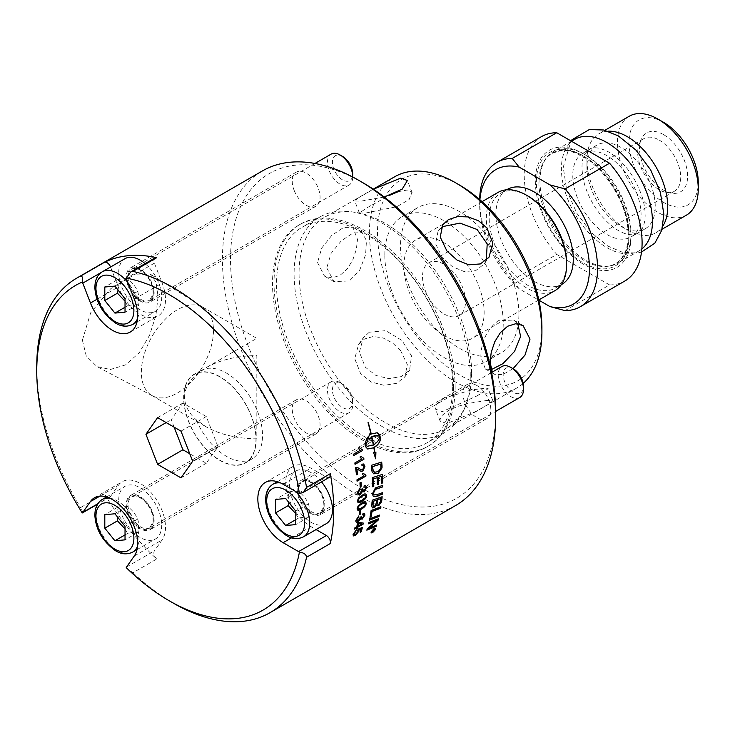 <?xml version="1.0" encoding="UTF-8"?>
<svg xmlns="http://www.w3.org/2000/svg" width="735" height="735" viewBox="0 0 735 735"><rect width="100%" height="100%" fill="white"/><g stroke="black" fill="none" stroke-linecap="round" stroke-linejoin="round"><path stroke-width="0.55" stroke-dasharray="3.67 2.76" d="M403.892 265.978A56.751 32.763 60 0 1 415.652 240.005A56.751 32.763 60 0 1 472.394 272.768A56.751 32.763 60 0 1 472.394 338.293A56.751 32.763 60 0 1 428.661 323.088A56.751 32.763 60 0 1 403.892 265.978M498.109 192.386A56.751 32.763 -120 0 0 486.359 218.368A56.751 32.763 -120 0 0 511.128 275.478A56.751 32.763 -120 0 0 554.861 290.683M527.914 196.024A54.739 31.605 -120 0 0 500.544 193.314A54.739 31.605 -120 0 0 489.207 218.368A54.739 31.605 -120 0 0 513.103 273.448A54.739 31.605 -120 0 0 555.283 288.12A54.739 31.605 -120 0 0 566.611 263.056M507.214 189.465A54.739 31.605 -120 0 0 495.877 214.519A54.739 31.605 -120 0 0 519.774 269.598A54.739 31.605 -120 0 0 561.953 284.261M539.949 181.205A64.368 37.163 60 0 1 547.079 157.079A64.368 37.163 60 0 1 553.28 151.741A64.368 37.163 60 0 1 602.884 168.986A64.368 37.163 60 0 1 630.979 233.767A64.368 37.163 60 0 1 617.648 263.231A64.368 37.163 60 0 1 609.931 265.932A64.368 37.163 60 0 1 563.58 240.933A64.368 37.163 60 0 1 539.949 181.205M574.742 139.347A64.368 37.163 -120 0 0 561.411 168.811A64.368 37.163 -120 0 0 589.516 233.592A64.368 37.163 -120 0 0 639.11 250.837A64.368 37.163 -120 0 0 641.839 248.972M641.076 214.813A48.299 27.884 -120 0 0 620 166.211A48.299 27.884 -120 0 0 582.782 153.266A48.299 27.884 -120 0 0 572.776 175.38A48.299 27.884 -120 0 0 593.862 223.982A48.299 27.884 -120 0 0 631.08 236.918A48.299 27.884 -120 0 0 641.076 214.813M586.943 167.194A48.299 27.884 -120 0 0 621.093 226.343A48.299 27.884 -120 0 0 645.247 228.741A48.299 27.884 -120 0 0 655.243 206.627A48.299 27.884 -120 0 0 634.167 158.025A48.299 27.884 -120 0 0 596.949 145.089A48.299 27.884 -120 0 0 586.943 167.194L586.943 159.991A57.128 32.983 -120 0 0 627.341 229.954A57.128 32.983 -120 0 0 655.905 232.784A57.128 32.983 -120 0 0 662.795 226.123M607.992 131.197A57.128 32.983 -120 0 0 598.777 133.834A57.128 32.983 -120 0 0 586.943 159.991M629.298 116.222A57.128 32.983 -120 0 0 617.464 142.369A57.128 32.983 -120 0 0 642.399 199.856A57.128 32.983 -120 0 0 686.416 215.162M663.595 122.359A49.015 28.297 -120 0 0 628.939 142.369A49.015 28.297 -120 0 0 663.595 202.401A49.015 28.297 -120 0 0 698.25 182.39M663.595 134.634A33.985 19.624 -120 0 0 641.14 139.512A33.985 19.624 -120 0 0 663.595 190.126A33.985 19.624 -120 0 0 672.167 193.25A33.985 19.624 -120 0 0 687.225 170.989A33.985 19.624 -120 0 0 663.595 134.634M659.212 140.082A30.411 17.557 60 0 1 679.076 166.873A30.411 17.557 60 0 1 674.418 191.247A30.411 17.557 60 0 1 666.884 192.533A30.411 17.557 60 0 1 659.212 189.74A30.411 17.557 60 0 1 639.128 144.455A30.411 17.557 60 0 1 644.007 138.575A30.411 17.557 60 0 1 659.212 140.082M444.023 313.974A30.411 17.557 -120 0 0 459.228 315.48A30.411 17.557 -120 0 0 459.228 280.366A30.411 17.557 -120 0 0 428.817 262.818A30.411 17.557 -120 0 0 424.159 287.183A30.411 17.557 -120 0 0 444.023 313.974M479.698 199.552A83.358 48.124 -120 0 0 479.689 200.499A83.358 48.124 -120 0 0 512.221 280.127L519.195 288.827L538.865 300.183M519.195 288.827A77.634 44.817 60 0 1 479.689 205.166A77.634 44.817 60 0 1 479.9 199.727M565.04 310.62L609.563 284.914L556.744 254.42L512.221 280.127M541.475 136.636A83.358 48.124 -120 0 0 556.744 254.42M609.563 284.914A83.358 48.124 -120 0 0 624.833 281.009M535.328 181.205A67.638 39.047 -120 0 0 583.149 264.049A67.638 39.047 -120 0 0 630.979 236.431A67.638 39.047 -120 0 0 583.149 153.597A67.638 39.047 -120 0 0 535.328 181.205M523.191 383.394A121.992 70.431 60 0 1 516.65 388.08A121.992 70.431 60 0 1 422.643 355.391A121.992 70.431 60 0 1 369.402 232.627A121.992 70.431 60 0 1 394.658 176.786M459.706 185.165A116.268 67.124 -120 0 0 377.496 232.627A116.268 67.124 -120 0 0 459.706 375.025A116.268 67.124 -120 0 0 541.915 327.562M471.594 372.829A121.992 70.431 -120 0 0 354.555 212.213A121.992 70.431 -120 0 0 324.337 217.385A121.992 70.431 -120 0 0 299.071 273.227A121.992 70.431 -120 0 0 352.322 396A121.992 70.431 -120 0 0 446.329 428.68A121.992 70.431 -120 0 0 465.916 405.095A121.992 70.431 -120 0 0 471.594 372.829M317.538 262.57L324.558 276.176L331.862 277.922L339.873 275.46L347.186 269.074L352.818 259.859L356.319 249.413L357.504 239.491L352.818 227.225L343.631 227.473L331.862 235.292L321.673 248.136L317.538 262.57M513.039 368.667L502.731 374.629L494.747 374.437L492.312 372.057M384.249 197.017L360.674 201.206L354.72 200.94L358.009 198.092L373.371 189.226M400.639 350.65L392.646 343.043L383.128 337.981L373.325 336.465L364.523 338.991L358.57 344.467L354.739 358.689L360.674 373.729L371.239 382.044L384.083 385.324L396.441 383.367L404.81 376.972L407.337 364.597L400.639 350.65M486.901 400.456L468.223 403.423L457.593 406.427L448.433 410.516L442.268 415.266L439.962 419.74L440.164 421.164L446.935 423.535L476.151 411.352L488.472 404.232L492.854 400.731L486.901 400.456M518.901 314.268A83.716 48.335 -120 0 0 482.362 230.027A83.716 48.335 -120 0 0 417.847 207.592A83.716 48.335 -120 0 0 400.511 245.922A83.716 48.335 -120 0 0 437.049 330.162A83.716 48.335 -120 0 0 501.564 352.589A83.716 48.335 -120 0 0 518.901 314.268M326.772 267.898L333.929 281.588L349.391 280.963L359.718 270.103L365.598 254.779L366.462 240.648L362.199 232.637L353.149 232.958L341.334 240.768L330.998 253.511L326.772 267.898M369.282 332.22L363.31 337.723L359.406 352.047L365.286 367.16L375.888 375.438L388.797 378.617L401.2 376.596L409.551 370.229L411.563 355.97L402.008 340.498L385.682 330.64L369.282 332.22M486.313 260.254L484.255 263.938L475.628 270.7L464.07 271.527L452.356 266.649L442.314 257.581L435.57 243.689L438.014 231.442L440.871 228.346M443.674 398.241L436.746 404.048L435.497 409.138L442.314 411.637L476.886 395.954L488.187 388.705L483.538 388.457L471.925 389.835L443.674 398.241M398.168 191.688L407.42 189.988L412.069 192.524L409.083 199.608L396.762 206.728L365.286 213.104L359.387 212.957L367.959 207.279L389.155 195.519M491.155 369.696L485.376 369.025L480.828 356.842C481.149 341.637 486.928 329.592 498.174 320.708L513.636 320.074L517.78 323.813M384.828 254.971A83.716 48.335 60 0 1 402.164 216.65A83.716 48.335 60 0 1 466.67 239.077A83.716 48.335 60 0 1 503.218 323.327A83.716 48.335 60 0 1 485.881 361.648A83.716 48.335 60 0 1 421.366 339.221A83.716 48.335 60 0 1 384.828 254.971M470.262 375.704A124.564 71.92 -120 0 0 350.751 211.689A124.564 71.92 -120 0 0 319.9 216.972A124.564 71.92 -120 0 0 294.101 273.999A124.564 71.92 -120 0 0 348.473 399.353A124.564 71.92 -120 0 0 444.464 432.731A124.564 71.92 -120 0 0 464.465 408.651A124.564 71.92 -120 0 0 470.262 375.704M452.677 385.857A124.564 71.92 -120 0 0 398.296 260.502A124.564 71.92 -120 0 0 302.305 227.124A124.564 71.92 -120 0 0 276.507 284.151A124.564 71.92 -120 0 0 330.879 409.514A124.564 71.92 -120 0 0 426.87 442.883A124.564 71.92 -120 0 0 452.677 385.857M455.149 387.29A128.074 73.941 -120 0 0 399.252 258.408A128.074 73.941 -120 0 0 300.551 224.092A128.074 73.941 -120 0 0 274.026 282.718A128.074 73.941 -120 0 0 329.932 411.609A128.074 73.941 -120 0 0 428.624 445.924A128.074 73.941 -120 0 0 455.149 387.29M453.633 388.172A128.074 73.941 -120 0 0 397.727 259.28A128.074 73.941 -120 0 0 299.035 224.965A128.074 73.941 -120 0 0 272.51 283.6A128.074 73.941 -120 0 0 328.416 412.482A128.074 73.941 -120 0 0 427.108 446.797A128.074 73.941 -120 0 0 453.633 388.172M363.072 182.822A187.462 108.229 -120 0 0 230.524 259.354A187.462 108.229 -120 0 0 363.072 488.94A187.462 108.229 -120 0 0 495.629 412.409M476.905 385.535A19.68 11.356 -120 0 0 467.065 384.561A19.68 11.356 -120 0 0 467.065 407.282A19.68 11.356 -120 0 0 486.745 418.647A19.68 11.356 -120 0 0 489.758 402.881A19.68 11.356 -120 0 0 476.905 385.535M294.11 190.264A19.68 11.356 -120 0 0 315.995 206.232A19.68 11.356 -120 0 0 315.995 183.511A19.68 11.356 -120 0 0 296.315 172.146A19.68 11.356 -120 0 0 294.11 190.264M318.209 431.849A19.68 11.356 -120 0 0 314.626 409A19.68 11.356 -120 0 0 296.315 399.812A19.68 11.356 -120 0 0 296.315 422.533A19.68 11.356 -120 0 0 315.995 433.898A19.68 11.356 -120 0 0 318.209 431.849M184.558 397.12C184.816 388.65 188.684 381.189 196.153 374.74L205.846 367.794C220.059 359.847 237.056 355.786 256.827 355.602L256.827 438.85C237.056 438.657 220.059 434.596 205.846 426.658L196.153 419.703C188.684 413.107 184.816 405.582 184.558 397.12M141.368 372.186A50.981 29.437 -60 0 1 163.62 320.883A50.981 29.437 -60 0 1 202.906 307.23A50.981 29.437 -60 0 1 203.466 307.561A50.981 29.437 -60 0 1 202.906 366.094A50.981 29.437 -60 0 1 152.494 395.834A50.981 29.437 -60 0 1 151.924 395.522A50.981 29.437 -60 0 1 141.368 372.186M82.394 340.204L86.298 356.098L96.882 366.508L110.287 369.503L125.529 364.909L139.191 352.809L149.545 335.325L155.921 315.398L158.062 296.517L156.05 282.249L150.023 273.916L133.182 274.192L110.673 288.763L90.644 312.844L82.394 340.204M196.153 374.74A50.981 29.437 60 0 1 201.004 370.587A50.981 29.437 60 0 1 201.574 370.275A50.981 29.437 60 0 1 226.49 373.114A50.981 29.437 60 0 1 259.639 417.526A50.981 29.437 60 0 1 252.537 458.548A50.981 29.437 60 0 1 251.986 458.888A50.981 29.437 60 0 1 196.153 419.703M219.894 376.688A51.266 29.602 -120 0 0 194.83 373.83A51.266 29.602 -120 0 0 194.26 433.347A51.266 29.602 -120 0 0 246.087 462.609A51.266 29.602 -120 0 0 253.235 421.348A51.266 29.602 -120 0 0 219.894 376.688M156.711 559.023A5.724 3.308 60 0 1 154.405 550.892L162.123 539.913A35.776 20.654 60 0 0 155.609 498.385A35.776 20.654 60 0 0 122.322 481.682A35.776 20.654 60 0 0 118.307 485.412L110.59 496.382A5.724 3.308 60 0 1 109.947 496.979A5.724 3.308 60 0 1 104.333 493.865A193.186 111.536 -120 0 0 156.711 559.023L132.934 572.758L126.236 567.65M82.274 512.957C83.009 512.754 82.43 510.972 80.556 507.6L104.333 493.865M36.75 366.554A193.186 111.536 -120 0 0 80.556 507.6M110.562 266.998A5.724 3.308 60 0 1 110.59 267.071L118.307 286.953A35.776 20.654 60 0 0 158.099 315.976A35.776 20.654 60 0 0 162.123 283.039L154.405 263.158A5.724 3.308 60 0 1 155.048 257.884M161.718 525.075A30.411 17.557 60 0 1 155.416 538.994A30.411 17.557 60 0 1 131.988 530.854A30.411 17.557 60 0 1 118.712 500.25A30.411 17.557 60 0 1 125.005 486.331A30.411 17.557 60 0 1 148.442 494.471A30.411 17.557 60 0 1 161.718 525.075M152.264 527.657A19.68 11.356 60 0 1 150.05 529.705A19.68 11.356 60 0 1 131.74 520.518A19.68 11.356 60 0 1 128.166 497.678A19.68 11.356 60 0 1 130.371 495.62A19.68 11.356 60 0 1 148.681 504.807A19.68 11.356 60 0 1 152.264 527.657M145.089 263.635A30.411 17.557 60 0 1 161.718 297.409A30.411 17.557 60 0 1 155.416 311.328A30.411 17.557 60 0 1 131.988 303.178A30.411 17.557 60 0 1 118.712 272.584A30.411 17.557 60 0 1 125.005 258.665M128.166 286.071A19.68 11.356 60 0 1 130.371 267.953A19.68 11.356 60 0 1 152.264 283.921A19.68 11.356 60 0 1 150.05 302.039A19.68 11.356 60 0 1 128.166 286.071M329.252 477.392A5.724 3.308 60 0 1 326.395 477.107L310.96 468.204A35.776 20.654 60 0 0 293.072 466.431A35.776 20.654 60 0 0 287.596 495.096A35.776 20.654 60 0 0 310.96 526.618L316.078 529.577M132.934 572.758A193.186 111.536 -120 0 0 173.35 603.15M455.617 505.524A193.186 111.536 60 0 1 306.752 453.761A193.186 111.536 60 0 1 222.429 259.354A193.186 111.536 60 0 1 262.432 170.915M326.165 523.743A30.411 17.557 60 0 1 302.737 515.602A30.411 17.557 60 0 1 289.461 484.999A30.411 17.557 60 0 1 295.755 471.08A30.411 17.557 60 0 1 321.507 481.866M310.96 513.48A19.68 11.356 -120 0 0 320.8 514.454A19.68 11.356 -120 0 0 323.813 498.688A19.68 11.356 -120 0 0 310.96 481.342A19.68 11.356 -120 0 0 301.12 480.368A19.68 11.356 -120 0 0 298.107 496.134A19.68 11.356 -120 0 0 310.96 513.48M174.149 427.191L171.227 419.657L182.914 403.037L206.287 416.524L217.964 446.641L206.287 463.261L189.749 453.715M157.621 417.645L182.914 403.037M180.985 431.133L206.287 416.524M192.671 461.249L217.964 446.641M180.985 477.869L206.287 463.261M166.174 422.579L171.227 419.657M219.894 376.917A50.981 29.437 -120 0 0 194.407 374.4A50.981 29.437 -120 0 0 194.407 433.264A50.981 29.437 -120 0 0 245.389 462.692A50.981 29.437 -120 0 0 253.198 421.844A50.981 29.437 -120 0 0 219.894 376.917M125.033 301.203L127.568 305.788C132.153 304.786 135.525 304.483 137.684 304.887C138.897 299.687 138.897 295.185 137.684 291.391C135.525 286.494 132.153 282.295 127.568 278.804C125.409 278.4 122.038 278.703 117.444 279.713L118.353 285.933L118.032 289.994M125.033 307.248L127.568 305.788M117.444 279.713L104.802 287.008M137.684 304.887L125.033 312.191M137.684 291.391L125.033 298.695M127.568 278.804L114.917 286.108M342.583 156.417A14.378 8.296 -120 0 0 332.422 162.288A14.378 8.296 -120 0 0 342.583 179.891A14.378 8.296 -120 0 0 352.745 174.03M352.745 177.025A17.888 10.327 60 0 1 349.042 185.082A17.888 10.327 60 0 1 335.261 180.286A17.888 10.327 60 0 1 327.452 162.288A17.888 10.327 60 0 1 331.154 154.102M125.033 528.869L127.568 533.454C132.153 532.452 135.525 532.149 137.684 532.553C138.897 527.353 138.897 522.861 137.684 519.066C135.525 514.16 132.153 509.971 127.568 506.47C125.409 506.075 122.038 506.378 117.444 507.38L118.353 513.6L118.032 517.661M125.033 534.915L127.568 533.454M117.444 507.38L104.802 514.684M137.684 532.553L125.033 539.857M137.684 519.066L125.033 526.361M127.568 506.47L114.917 513.774M352.745 401.696A14.378 8.296 -120 0 0 342.583 384.083A14.378 8.296 -120 0 0 332.422 389.954A14.378 8.296 -120 0 0 342.583 407.567A14.378 8.296 -120 0 0 352.745 401.696L352.745 404.562A17.888 10.327 60 0 1 349.042 412.748A17.888 10.327 60 0 1 335.261 407.962A17.888 10.327 60 0 1 327.452 389.954A17.888 10.327 60 0 1 331.154 381.768A17.888 10.327 60 0 1 340.103 382.65A17.888 10.327 60 0 1 352.745 404.562M295.782 513.618L298.318 518.203C302.903 517.201 306.274 516.898 308.434 517.302C309.646 512.102 309.646 507.6 308.434 503.806C306.274 498.909 302.903 494.719 298.318 491.219C296.159 490.824 292.787 491.118 288.193 492.128L289.103 498.348L288.791 502.409M295.782 519.663L298.318 518.203M288.193 492.128L275.551 499.433M308.434 517.302L295.782 524.606M308.434 503.806L295.782 511.11M298.318 491.219L285.667 498.523M513.333 368.832A14.378 8.296 -120 0 0 503.172 374.703A14.378 8.296 -120 0 0 513.333 392.315A14.378 8.296 -120 0 0 523.495 386.445M519.792 397.497A17.888 10.327 60 0 1 506.011 392.701A17.888 10.327 60 0 1 498.201 374.703A17.888 10.327 60 0 1 501.904 366.517M353.406 535.806L352.938 534.198L356.071 530.192M353.994 534.584L355.51 534.226L358.009 531.249L357.669 530.284M357.697 530.201L358.046 529.2M357.927 529.099A5639.058 3267.571 21.3 0 0 362.272 527.317L362.392 527.418M360.104 532.168A193.002 111.435 -120 0 0 361.014 528.768M354.463 528.934L354.536 527.941L356.778 526.82M356.65 526.719A193.002 111.435 -120 0 0 357.403 522.805L357.532 522.907M357.403 522.805L358.524 522.328M358.404 522.227L363.467 523.127M356.153 528.998L356.42 527.803M357.651 526.141L361.648 523.834M359.24 514.619L359.093 514.711A193.002 111.435 -120 0 0 359.479 511.101L360.701 510.559M357.568 510.062L357.026 508.482L358.074 505.726L361.73 502.657L365.607 501.739M358.294 508.85L361.39 507.821C364.073 506.185 365.323 504.835 365.166 503.769L364.615 502.813M358.037 502.418L357.375 500.765L358.322 497.944L361.932 494.848L365.828 493.938M358.717 501.178L361.831 500.158C364.505 498.523 365.727 497.154 365.515 496.051L364.9 495.05M360.159 486.699L360.04 486.763A193.002 111.435 -120 0 0 359.819 482.785L361.041 482.215M356.328 474.764A193.002 111.435 -120 0 0 355.418 467.57L355.547 467.616M355.418 467.57L356.319 467.341M356.199 467.295L357.458 467.478M361.078 469.729L362.631 469.647L363.917 466.716L363.182 465.42M361.859 465.613L361.914 464.208M361.785 464.162L363.577 463.987M360.692 471.19L356.723 468.829M353.517 455.617L353.269 454.34M353.149 454.303L360.187 450.344M360.067 450.307L358.312 448.35M358.193 448.322L359.369 447.744M361.73 449.599L362.254 449.691M369.466 519.994A4626.412 2585.418 -158.9 0 1 369.31 520.058L369.595 518.699A4626.412 2565.821 20.5 0 0 379.26 514.978L379.389 515.079M372.241 507.848L371.598 505.634A193.002 111.435 -120 0 0 372.075 500.158A4626.412 2284.904 13.6 0 0 382.016 496.639L382.145 496.722M377.156 505.533L376.632 504.679M377.79 504.182L378.911 503.971L380.51 500.958A193.002 111.435 -120 0 0 380.758 498.514M373.242 506.341L374.519 506.167L376.237 502.942A193.002 111.435 -120 0 0 376.522 500.02M372.617 486.643L372.498 486.689A193.002 111.435 -120 0 0 372.213 477.594A4626.412 1914.684 6.6 0 0 382.448 474.25L382.577 474.314M381.474 483.217A193.002 111.435 -120 0 0 381.355 476.225M377.165 484.521A193.002 111.435 -120 0 0 377.009 477.649M373.683 473.799L371.965 471.649L371.625 469.729A193.002 111.435 -120 0 0 371.166 465.292A4626.412 1701.975 3.3 0 0 381.566 462.03L381.695 462.076M373.591 471.613L374.492 472.201L378.102 471.558L380.73 468.14L380.748 466.201A193.002 111.435 -120 0 0 380.546 464.042M372.406 530.578L374.896 529.035M372.838 531.038L373.499 531.01L373.058 530.799M371.818 531.754L373.095 530.753M372.976 530.633L373.169 530.303A193.002 111.435 -120 0 0 373.242 530.091M373.426 530.33L374.179 529.88A193.002 111.435 -120 0 0 374.326 529.466M371.065 532.875L370.982 531.828L373.986 528.447L375.557 528.254M371.359 531.616L372.627 532.213L375.19 528.64M367.344 437.242A193.002 111.435 -120 0 0 367.307 437.114L364.781 443.811A193.002 111.435 60 0 1 365.35 446.568L367.638 448.984M373.72 447.707A193.002 111.435 60 0 1 374.501 452.291L373.472 452.301L375.53 458.024M375.769 452.319L374.749 452.282M377.165 432.713L371.129 433.999M368.18 422.653A193.002 111.435 -120 0 0 368.18 422.634L367.913 422.634A193.002 111.435 60 0 1 370.899 434.137L370.284 434.523M370.008 433.402L368.189 438.032M370.394 438.382L371.331 438.63M371.533 436.902A193.002 111.435 60 0 1 373.215 444.969L369.999 446.237L367.178 446.255M373.444 444.831C377.018 442.562 379.113 439.852 379.738 436.719L377.863 435.497M373.27 496.428L372.241 493.773L375.263 487.902L377.092 487.176A4658.026 2126.52 10 0 0 382.595 485.302A193.002 111.435 60 0 1 382.595 485.422M374.097 494.903L376.816 494.554A4613.696 2222.227 12.4 0 0 382.31 492.634L382.439 492.716M370.054 517.109L369.898 517.164A193.002 111.435 -120 0 0 371.019 510.347A4626.412 2442.332 17.2 0 0 380.813 506.727L380.932 506.828M368.639 523.642A4683.907 2668.463 -157.6 0 1 368.474 523.706L368.786 522.41A4626.412 2618.934 22.1 0 0 378.396 518.644L378.516 518.745M368.52 528.309L371.028 527.225A4671.283 2743.057 25.1 0 0 376.614 524.946L376.733 525.066M366.719 530.064L367.224 528.897M367.105 528.787A1291.643 1136.062 -11.8 0 0 373.61 523.063L376.807 520.325M355.033 464.226L354.84 462.976M354.711 462.931L361.758 458.98M361.638 458.934L359.994 457.014M359.865 456.977L361.041 456.407M363.163 458.19L363.797 458.328M357.054 481.067L356.953 479.882M356.824 479.826L363.88 475.885M363.752 475.83L362.327 474.011M362.199 473.956L363.375 473.395M365.038 474.994L365.883 475.214M358.349 494.848L357.375 492.753L359.792 488.15M358.9 493.479L360.159 493.295L361.831 489.538M361.703 489.464L362.787 489.115M363.283 490.695L364.165 490.521L365.515 488.031L365.111 487.039M363.871 487.075L364.147 485.752M364.018 485.688L365.644 485.706M362.888 492.009L362.346 491.449M356.199 522.025L355.758 520.27L358.662 516.034M356.962 520.793L358.211 520.591L360.334 517.155M360.205 517.054L361.271 516.723M361.418 518.056L362.291 517.863L363.908 515.547L363.761 514.739M362.548 514.785L363.017 513.609M362.897 513.517L364.496 513.535M538.902 182.344A63.715 36.787 -120 0 0 562.284 241.466A63.715 36.787 -120 0 0 608.167 266.208A63.715 36.787 -120 0 0 629.004 234.373A63.715 36.787 -120 0 0 583.957 156.334A63.715 36.787 -120 0 0 545.958 158.457A63.715 36.787 -120 0 0 538.902 182.344M629.004 235.834A65.507 37.816 -120 0 0 582.69 155.609A65.507 37.816 -120 0 0 536.375 182.344A65.507 37.816 -120 0 0 582.69 262.57A65.507 37.816 -120 0 0 629.004 235.834M126.576 566.961L154.405 550.892M134.294 555.982L162.123 539.913M110.59 496.382L97.764 503.787M101.127 272.529L110.59 267.071M97.066 299.219L118.307 286.953M154.405 263.158L126.576 279.217M134.294 299.099L162.123 283.039M99.739 496.134L118.307 485.412M298.566 493.176L326.395 477.107M291.556 537.827L310.96 526.618M283.14 484.264L310.96 468.204M137.555 318.54A30.411 17.557 -120 0 0 138.952 310.556A30.411 17.557 -120 0 0 127.789 282.35M102.239 271.803A30.411 17.557 -120 0 0 95.945 285.722A30.411 17.557 -120 0 0 117.444 322.968A30.411 17.557 -120 0 0 132.649 324.475M153.367 292.006A17.888 10.327 -120 0 0 145.558 274.008A17.888 10.327 -120 0 0 131.776 269.212A17.888 10.327 -120 0 0 128.074 277.398A17.888 10.327 -120 0 0 140.716 299.31A17.888 10.327 -120 0 0 149.664 300.192A17.888 10.327 -120 0 0 153.367 292.006M153.367 292.585A18.605 10.74 60 0 1 140.21 300.183A18.605 10.74 60 0 1 127.054 277.398A18.605 10.74 60 0 1 140.21 269.809A18.605 10.74 60 0 1 153.367 292.585M137.555 546.215A30.411 17.557 -120 0 0 138.952 538.222A30.411 17.557 -120 0 0 109.827 498.192M102.239 499.469A30.411 17.557 -120 0 0 95.945 513.397A30.411 17.557 -120 0 0 117.444 550.634A30.411 17.557 -120 0 0 132.649 552.141M153.367 519.673A17.888 10.327 -120 0 0 145.558 501.674A17.888 10.327 -120 0 0 131.776 496.878A17.888 10.327 -120 0 0 128.074 505.064A17.888 10.327 -120 0 0 140.716 526.977A17.888 10.327 -120 0 0 149.664 527.859A17.888 10.327 -120 0 0 153.367 519.673M153.367 520.261A18.605 10.74 60 0 1 140.21 527.849A18.605 10.74 60 0 1 127.054 505.064A18.605 10.74 60 0 1 140.21 497.476A18.605 10.74 60 0 1 153.367 520.261M295.461 491.384A30.411 17.557 -120 0 0 280.577 482.941M272.988 484.218A30.411 17.557 -120 0 0 266.695 498.137A30.411 17.557 -120 0 0 288.193 535.383A30.411 17.557 -120 0 0 303.399 536.89M324.117 504.421A17.888 10.327 -120 0 0 316.307 486.423A17.888 10.327 -120 0 0 302.526 481.627A17.888 10.327 -120 0 0 298.823 489.813A17.888 10.327 -120 0 0 311.465 511.725A17.888 10.327 -120 0 0 320.414 512.607A17.888 10.327 -120 0 0 324.117 504.421M324.117 505.009A18.605 10.74 60 0 1 310.96 512.598A18.605 10.74 60 0 1 297.813 489.813A18.605 10.74 60 0 1 310.96 482.224A18.605 10.74 60 0 1 324.117 505.009M637.833 233.307C635.674 234.713 632.495 235.081 628.306 234.41C619.568 232.729 610.344 226.196 600.624 214.822C593.026 205.322 587.614 194.959 584.38 183.732C581.054 170.162 581.238 160.193 584.941 153.835L589.286 149.223C590.425 148.847 594.064 144.712 608.874 152.09C624.125 161.672 635.26 176.712 642.271 197.219C644.779 205.717 645.642 213.187 644.871 219.627C643.979 226.564 641.627 231.121 637.833 233.307M641.508 252.059L637.337 253.06L622.683 252.362L607.873 246.087L590.912 232.177L576.764 213.168L566.722 190.126L563.23 167.258L570.994 140.964M482.068 201.656L415.652 240.005M538.819 299.944L472.394 338.293M506.617 189.805L500.544 193.314M561.347 284.61L555.283 288.12M571.472 141.239L553.28 151.741M639.11 250.837L617.648 263.231M596.949 145.089L582.782 153.266M645.247 228.741L631.08 236.918M621.093 226.343L627.341 229.954M604.923 130.288L598.777 133.834M662.042 229.237L655.905 232.784M459.228 315.48L674.418 191.247M428.817 262.818L644.007 138.575M666.884 192.533L672.167 193.25M639.128 144.455L641.14 139.512M479.689 205.166L479.689 200.499M547.079 157.079L551.737 153.459L560.153 150.712C567.043 149.94 574.641 151.915 582.938 156.628C603.279 167.929 622.72 196.879 627.038 222.439C629.068 233.96 628.526 243.68 625.402 251.59L622.012 257.746C618.503 262.459 613.89 265.28 608.167 266.208L609.931 265.932M373.242 189.143L324.337 217.385M516.65 388.08L446.329 428.68M362.199 232.637L352.818 227.225M333.929 281.588L324.558 276.176M404.81 376.972L409.551 370.229M358.57 344.467L363.31 337.723M484.255 263.938L489.005 257.195M438.014 231.442L442.764 224.689M492.854 400.722L488.187 388.696M440.164 421.173L435.497 409.147M412.078 192.515L407.41 180.488M359.378 212.966L354.711 200.94M485.376 369.025L494.747 374.437M513.636 320.074L523.008 325.486M485.881 361.648L501.564 352.589M402.164 216.65L417.847 207.592M354.555 212.213L350.751 211.689M465.916 405.095L464.465 408.651M319.9 216.972L302.305 227.124M444.464 432.731L426.87 442.883M300.551 224.092L299.035 224.965M428.624 445.924L427.108 446.797M151.924 395.522L205.846 426.658M202.906 307.23L256.827 338.357L205.846 367.794M203.466 307.561L150.023 273.925M152.494 395.834L96.882 366.508M201.574 370.275L194.83 373.83M252.537 458.548L246.087 462.609M109.947 496.979L97.544 504.146M94.503 497.751L122.322 481.682M296.315 399.812L130.371 495.62M315.995 433.898L150.05 529.705M130.27 332.045L158.099 315.976M296.315 172.146L130.371 267.953M315.995 206.232L150.05 302.039M265.252 482.491L293.072 466.431M467.065 384.561L301.12 480.368M486.745 418.647L320.8 514.454M137.013 321.958L155.416 311.328M314.929 163.473L131.776 269.212C134.808 268.863 135.075 265.758 144.685 273.503C150.804 280.228 153.578 287.192 153.018 294.395L149.664 300.192L349.042 185.082M137.013 549.624L155.416 538.994M106.603 496.952L125.005 486.331M342.583 384.083L340.103 382.65M331.154 381.768L131.776 496.878C134.808 496.529 135.075 493.424 144.685 501.169C150.804 507.903 153.578 514.867 153.018 522.061L149.664 527.859L349.042 412.748M277.352 481.701L295.755 471.08M491.568 372.489L302.526 481.627C305.558 481.278 305.833 478.173 315.434 485.918C321.553 492.643 324.328 499.616 323.767 506.81L320.414 512.607L495.62 411.453M370.679 205.708L367.959 207.279M479.615 394.383L476.886 395.954M201.004 370.587L194.407 374.4M251.986 458.888L245.389 462.692"/><path stroke-width="1.1" d="M538.819 299.944L554.861 290.683A56.751 32.763 -120 0 0 566.611 264.701A56.751 32.763 -120 0 0 526.49 195.198A56.751 32.763 -120 0 0 498.109 192.386L482.068 201.656M566.611 264.701L566.611 263.056A54.739 31.605 -120 0 0 527.914 196.024L526.49 195.198M561.347 284.61L561.953 284.261A54.739 31.605 -120 0 0 573.282 259.207A54.739 31.605 -120 0 0 549.394 204.128A54.739 31.605 -120 0 0 507.214 189.465L506.617 189.805M641.839 248.972A64.368 37.163 -120 0 0 652.45 221.373A64.368 37.163 -120 0 0 624.346 156.592A64.368 37.163 -120 0 0 574.742 139.347L571.472 141.239M662.795 226.123A57.128 32.983 -120 0 0 667.729 206.627A57.128 32.983 -120 0 0 607.992 131.197M662.042 229.237L686.416 215.162A57.128 32.983 -120 0 0 698.25 189.014A57.128 32.983 -120 0 0 657.862 119.052A57.128 32.983 -120 0 0 629.298 116.222L604.923 130.288M698.25 189.014L698.25 182.39A49.015 28.297 -120 0 0 663.595 122.359L657.862 119.052M538.865 300.183L549.973 306.587L565.04 310.62A83.358 48.124 -120 0 0 580.31 306.715A83.358 48.124 -120 0 0 565.04 188.932L549.973 184.898A77.634 44.817 60 0 1 589.479 268.551A77.634 44.817 60 0 1 549.973 306.587M549.973 184.898L519.195 167.139L512.221 158.438A83.358 48.124 -120 0 0 496.952 162.343A83.358 48.124 -120 0 0 479.698 199.552M479.9 199.727A77.634 44.817 60 0 1 519.195 167.139M512.221 158.438L556.744 132.732A83.358 48.124 -120 0 0 541.475 136.636L496.952 162.343M556.744 132.732L609.563 163.225L565.04 188.932M580.31 306.715L624.833 281.009A83.358 48.124 -120 0 0 609.563 163.225M373.242 189.143L394.658 176.786A121.992 70.431 60 0 1 455.663 182.822A121.992 70.431 60 0 1 541.915 332.229A121.992 70.431 60 0 1 523.191 383.394M541.915 332.229L541.915 327.562A116.268 67.124 -120 0 0 459.706 185.165L455.663 182.822M492.312 372.057L490.061 362.171L491.246 352.249L494.747 341.803L500.388 332.587L507.701 326.202L515.704 323.74L523.008 325.486L530.027 339.092L525.001 355.088L513.039 368.667M373.371 189.226L400.639 178.127L407.401 180.498L402.174 189.171L384.249 197.017M486.901 227.933L492.827 242.973L489.005 257.195L480.396 263.929L468.783 264.82L456.995 260.034L446.935 251.012L440.228 237.065L442.764 224.689L448.433 219.609L457.593 216.586L468.223 216.917L478.568 220.803L486.901 227.933M440.871 228.346L443.674 226.389L460 223.118L477.07 229.476L487.204 243.919L486.313 260.254M389.155 195.519L398.168 191.688M517.78 323.813L520.628 336.437L514.555 351.394L502.896 363.678L491.155 369.696M495.629 417.085L495.629 412.409A187.462 108.229 -120 0 0 363.072 182.822L359.029 180.488A193.186 111.536 60 0 1 495.629 417.085A193.186 111.536 60 0 1 455.617 505.524L269.938 612.724A193.186 111.536 -120 0 0 306.559 557.249L330.337 543.514A193.186 111.536 -120 0 0 330.337 473.68A5.724 3.308 60 0 1 329.252 477.392L303.628 492.193L299.402 493.553A5.724 3.308 60 0 1 298.566 493.176L283.14 484.264A35.776 20.654 60 0 0 265.252 482.491A35.776 20.654 60 0 0 259.767 511.165A35.776 20.654 60 0 0 283.14 542.687L291.556 537.827M330.337 543.514A5.724 3.308 60 0 0 326.395 535.53L298.566 551.599A5.724 3.308 60 0 1 299.402 552.178A187.462 108.229 60 0 1 169.298 600.817A187.462 108.229 60 0 1 126.236 567.65A5.724 3.308 60 0 1 126.576 566.961L134.294 555.982A35.776 20.654 60 0 0 127.789 514.445A35.776 20.654 60 0 0 94.503 497.751A35.776 20.654 60 0 0 90.478 501.472L99.739 496.134M298.566 551.599L283.14 542.687M97.764 503.787L82.761 512.451A5.724 3.308 60 0 1 82.274 512.957A187.462 108.229 60 0 1 36.75 371.23A187.462 108.229 60 0 1 82.274 282.065A5.724 3.308 60 0 1 82.761 283.131L90.478 303.013A35.776 20.654 60 0 0 130.27 332.045A35.776 20.654 60 0 0 134.294 299.099L126.576 279.217A5.724 3.308 60 0 1 126.236 278.133A187.462 108.229 60 0 1 299.402 493.553M82.761 512.451L90.478 501.472M145.934 434.266L157.621 417.645L180.985 431.133L192.671 461.249L180.985 477.869L157.621 464.373L145.934 434.266L166.174 422.579M82.274 512.957L97.544 504.146M373.564 444.868C377.147 442.599 379.242 439.888 379.857 436.746L377.919 435.515L371.882 436.801A193.186 111.536 60 0 1 373.564 444.868L373.444 444.831A193.002 111.435 60 0 0 371.763 436.774L371.882 436.801M126.236 278.133L130.812 271.877L155.048 257.884A5.724 3.308 60 0 1 156.711 257.682A193.186 111.536 -120 0 0 104.333 262.367L80.556 276.094C82.43 276.029 83.009 278.023 82.274 282.065M80.556 276.094A193.186 111.536 -120 0 0 76.762 278.115A193.186 111.536 -120 0 0 36.75 366.554L36.75 371.23M104.333 262.367A5.724 3.308 60 0 1 110.562 266.998M130.812 271.877L132.934 271.417L156.711 257.682M127.789 282.35A30.411 17.557 -120 0 0 102.239 271.803L125.005 258.665A30.411 17.557 60 0 1 145.089 263.635M330.337 473.68L306.559 487.406L303.628 492.184M306.559 487.406A193.186 111.536 -120 0 0 132.934 271.417M169.298 600.817L173.35 603.15A193.186 111.536 -120 0 0 269.938 612.724M299.402 552.178C303.775 552.665 306.164 554.355 306.559 557.249M326.395 535.53L316.078 529.577M76.762 278.115L262.432 170.915A193.186 111.536 60 0 1 359.029 180.488M321.507 481.866A30.411 17.557 60 0 1 332.468 509.824A30.411 17.557 60 0 1 326.165 523.743L303.399 536.89A30.411 17.557 -120 0 0 309.701 522.971A30.411 17.557 -120 0 0 295.461 491.384M189.749 453.715L182.914 449.774L174.149 427.191M157.621 464.373L182.914 449.774M118.032 289.994L117.444 293.201L125.033 301.203M117.444 293.201L104.802 300.505L104.802 287.008L114.917 286.108L125.033 298.695L125.033 312.191L114.917 313.092L104.802 300.505M114.917 313.092L125.033 307.248M352.745 176.896L352.745 174.03A14.378 8.296 -120 0 0 342.583 156.417L340.103 154.984A17.888 10.327 60 0 1 352.745 176.896A17.888 10.327 60 0 1 352.745 177.025M314.929 163.473L331.154 154.102A17.888 10.327 60 0 1 340.103 154.984M118.032 517.661L117.444 520.867L125.033 528.869M117.444 520.867L104.802 528.171L104.802 514.684L114.917 513.774L125.033 526.361L125.033 539.857L114.917 540.758L104.802 528.171M114.917 540.758L125.033 534.915M288.791 502.409L288.193 505.616L295.782 513.618M288.193 505.616L275.551 512.92L275.551 499.433L285.667 498.523L295.782 511.11L295.782 524.606L285.667 525.507L275.551 512.92M285.667 525.507L295.782 519.663M523.495 389.311L523.495 386.445A14.378 8.296 -120 0 0 513.333 368.832L510.853 367.399A17.888 10.327 60 0 1 523.495 389.311A17.888 10.327 60 0 1 519.792 397.497L495.62 411.453M491.568 372.489L501.904 366.517A17.888 10.327 60 0 1 510.853 367.399M374.446 529.586L373.702 530.009A193.186 111.536 60 0 1 373.545 530.449L374.299 529.99A193.186 111.536 -120 0 0 374.446 529.586L373.582 529.898A193.002 111.435 60 0 1 373.426 530.33L373.72 530.771M380.675 464.097A4612.676 1724.485 -176.3 0 1 372.654 466.624A193.186 111.536 60 0 1 372.847 468.572L373.261 470.786L374.62 472.256L378.231 471.622L380.859 468.195L380.868 466.256A193.186 111.536 -120 0 0 380.675 464.097L380.546 464.042A4616.59 1726.515 -176.3 0 1 372.535 466.569A193.002 111.435 60 0 1 372.728 468.517L373.141 470.731L374.62 472.256M375.282 529.531L373.996 528.906L371.478 531.727L372.746 532.333L375.282 529.531L375.19 528.64M371.478 531.727L371.451 532.489M372.323 530.808A193.186 111.536 -120 0 0 372.443 530.449L374.896 529.035A193.186 111.536 60 0 1 374.629 529.797L371.772 532.315A193.186 111.536 -120 0 0 371.938 531.874L373.288 530.422A193.186 111.536 -120 0 0 373.362 530.211L372.323 530.808M374.694 529.154L373.619 531.129L373.058 530.799M380.886 498.596L377.772 499.699A193.186 111.536 60 0 1 377.551 502.051L377.845 504.238L379.039 504.063L380.638 501.049A193.186 111.536 -120 0 0 380.886 498.596L377.652 499.616A193.002 111.435 60 0 1 377.423 501.959L377.79 504.182M376.651 500.103L373.224 501.325A193.186 111.536 60 0 1 372.985 503.934L373.306 506.397L374.639 506.259L376.366 503.034A193.186 111.536 -120 0 0 376.651 500.103L373.095 501.242A193.002 111.435 60 0 1 372.856 503.852L373.242 506.341M364.9 495.05L362.052 496.217C359.387 497.852 358.165 499.23 358.386 500.324L359.314 501.353L361.96 500.232C364.624 498.596 365.855 497.228 365.635 496.125L364.9 495.05L361.923 496.134C359.259 497.779 358.037 499.148 358.267 500.25L358.717 501.178M365.286 503.852L364.615 502.813L365.166 503.769L364.615 502.813L361.657 503.916C358.992 505.551 357.743 506.911 357.917 507.968L358.037 508.05C357.706 509.392 358.873 509.337 361.519 507.903C364.192 506.268 365.451 504.917 365.286 503.852L364.744 502.896L361.785 503.999C359.121 505.634 357.871 506.994 358.037 508.05L358.294 508.85M358.331 523.421A193.186 111.536 60 0 1 357.77 526.242L361.767 523.936A593.981 136.719 -147.8 0 1 358.331 523.421L358.202 523.32A193.002 111.435 60 0 1 357.651 526.141L357.77 526.242M364.036 515.639L362.677 514.877L363.017 513.609L364.56 513.581L364.927 515.106L362.208 519.14L360.619 518.901L357.789 522.071L356.668 522.263L355.915 521.556L355.887 520.362L358.79 515.942L358.781 517.017L356.778 519.856L357.017 520.849L358.331 520.692L360.334 517.155L361.271 516.723L361.482 518.111L362.419 517.954L364.036 515.639L363.761 514.739M360.885 519.296L360.49 518.809L358.028 521.776L356.199 522.025M357.504 492.827L359.902 488.077L360.086 489.28L358.395 492.312L358.965 493.516L360.279 493.369L361.831 489.538L362.787 489.115L363.347 490.732L364.294 490.585L365.644 488.095L365.176 487.066L364 487.149L364.147 485.752L365.708 485.734L366.535 487.562L364.284 491.899L362.474 491.522L359.406 495.05L358.037 494.591L357.504 492.827M362.943 492.046L362.346 491.449L360.187 494.627L358.349 494.848M365.947 476.059L357.063 481.195A193.186 111.536 -120 0 0 356.953 479.882L363.88 475.885L362.327 474.011L363.375 473.395L365.883 475.214A193.186 111.536 60 0 1 365.947 476.059L357.054 481.067M365.038 474.994L365.883 475.214M363.935 459.2L355.051 464.327A193.186 111.536 -120 0 0 354.84 462.976L361.758 458.98L359.994 457.014L361.041 456.407L363.797 458.328A193.186 111.536 60 0 1 363.935 459.2L355.033 464.226M363.163 458.19L363.797 458.328M368.593 523.807A193.186 111.536 -120 0 0 368.906 522.511A4622.488 2616.104 22.1 0 0 378.516 518.745A193.186 111.536 60 0 1 378.158 520.141A1195.468 1053.329 166 0 1 373.922 523.936L368.639 528.419L371.157 527.335A4667.314 2740.108 25.1 0 0 376.733 525.066A193.186 111.536 60 0 1 376.338 526.288A4687.867 2765.125 -154.5 0 1 366.838 530.174A193.186 111.536 -120 0 0 367.224 528.897A1290.807 1135.437 -11.8 0 0 373.738 523.173L376.936 520.435L374.455 521.501A4679.929 2665.588 -157.6 0 1 368.593 523.807M370.017 517.265A193.186 111.536 -120 0 0 371.138 510.448A4622.488 2439.658 17.2 0 0 380.932 506.828A193.186 111.536 60 0 1 380.712 508.234A4618.207 2460.302 -162.2 0 1 372.048 511.45A193.186 111.536 60 0 1 371.12 516.843L370.017 517.265M377.211 487.25A4654.066 2124.122 10 0 0 382.724 485.376A193.186 111.536 60 0 1 382.687 486.928A4639.688 2140.688 -169.5 0 1 376.504 489.032L375.355 489.519L373.49 493.13L374.161 494.949L376.945 494.637A4609.782 2219.755 12.4 0 0 382.439 492.716A193.186 111.536 60 0 1 382.338 494.223A4611.914 2244.323 -167.1 0 1 376.485 496.281L373.325 496.474L372.369 493.856L375.392 487.976L377.211 487.25M371.331 438.63L368.18 438.051L370.091 433.237A193.186 111.536 60 0 1 370.403 434.541L371.019 434.155A193.186 111.536 -120 0 0 368.033 422.653L368.299 422.653A193.186 111.536 60 0 1 371.248 434.027L377.22 432.722L379.811 435.23A193.186 111.536 60 0 1 380.381 437.977A193.186 111.536 60 0 1 380.39 437.986C380.601 441.469 378.497 444.684 374.078 447.615A193.186 111.536 60 0 1 374.878 452.328L375.907 452.319L375.686 458.796L373.591 452.337L374.629 452.328A193.186 111.536 -120 0 0 373.849 447.744L367.702 449.002L365.47 446.595A193.186 111.536 -120 0 0 364.9 443.839L367.426 437.141A193.186 111.536 60 0 1 368.06 439.907L365.433 445.07L367.243 446.274L373.334 445.006A193.186 111.536 -120 0 0 371.662 436.93L371.037 437.325A193.186 111.536 60 0 1 371.331 438.63L370.394 438.382M374.106 528.557L375.622 528.3L375.659 529.319L372.617 532.673L371.12 532.939L371.101 531.947L374.106 528.557M371.754 469.784A193.186 111.536 -120 0 0 371.294 465.347A4622.488 1699.963 3.3 0 0 381.695 462.076A193.186 111.536 60 0 1 382.035 465.788L382.035 467.892L378.268 473.294L373.748 473.827L372.094 471.705L371.754 469.784M372.627 486.763A193.186 111.536 -120 0 0 372.342 477.649A4622.488 1912.479 6.6 0 0 382.577 474.314A193.186 111.536 60 0 1 382.742 482.895L381.594 483.29A193.186 111.536 -120 0 0 381.483 476.289L378.295 477.327A193.186 111.536 60 0 1 378.442 484.209L377.294 484.595A193.186 111.536 -120 0 0 377.138 477.713L373.582 478.88A193.186 111.536 60 0 1 373.775 486.377L372.627 486.763M371.717 505.717A193.186 111.536 -120 0 0 372.204 500.241A4622.488 2282.368 13.6 0 0 382.145 496.722A193.186 111.536 60 0 1 381.805 500.241L381.575 501.683L378.938 505.368L377.22 505.579L376.761 504.77L374.464 507.72L372.305 507.894L371.717 505.717M369.439 520.159A193.186 111.536 -120 0 0 369.714 518.8A4622.488 2563.037 20.5 0 0 379.389 515.079A193.186 111.536 60 0 1 379.085 516.429A4622.488 2582.615 -158.9 0 1 369.439 520.159M362.428 450.583L353.535 455.709A193.186 111.536 -120 0 0 353.269 454.34L360.187 450.344L358.312 448.35L359.369 447.744L362.254 449.691A193.186 111.536 60 0 1 362.428 450.583L353.517 455.617M361.73 449.599L362.254 449.691M356.852 468.884A193.186 111.536 60 0 1 357.504 474.213L356.457 474.81A193.186 111.536 -120 0 0 355.547 467.616L357.522 467.506L361.106 469.738L362.548 469.803L364.036 466.771L363.246 465.439L361.987 465.659L361.914 464.208L363.641 464.015L364.946 466.284L362.888 471.089L360.94 471.291L356.852 468.884M360.168 486.827A193.186 111.536 -120 0 0 359.948 482.849L361.041 482.215A193.186 111.536 60 0 1 361.262 486.203L360.168 486.827M358.45 498.018L364.137 493.948L365.938 494.003L366.535 495.62C366.535 497.733 364.992 499.69 361.914 501.5L359.323 502.611L357.881 502.281L357.495 500.838L358.45 498.018M358.202 505.809L363.99 501.739L365.69 501.794L366.186 503.356C366.094 505.404 364.505 507.325 361.418 509.134L358.845 510.255L357.467 509.971L357.146 508.565L358.202 505.809M359.222 514.803A193.186 111.536 -120 0 0 359.608 511.183L360.701 510.559A193.186 111.536 60 0 1 360.315 514.169L359.222 514.803M354.426 529.136A193.186 111.536 -120 0 0 354.656 528.042L356.778 526.82A193.186 111.536 -120 0 0 357.532 522.907L358.524 522.328L363.467 523.127A193.186 111.536 60 0 1 363.274 524.018L357.541 527.335A193.186 111.536 60 0 1 357.274 528.529L356.282 529.099A193.186 111.536 -120 0 0 356.539 527.914L354.426 529.136M356.071 530.192L353.829 533.674L355.63 534.336L358.129 531.359L358.046 529.2A5634.188 3264.089 21.3 0 0 362.392 527.418A193.186 111.536 60 0 1 361.262 531.671L360.223 532.278A193.186 111.536 -120 0 0 361.142 528.869L358.882 529.77L359.02 531.083L355.418 535.383L353.526 535.916L353.057 534.299L356.227 530.091L353.994 534.584M361.142 528.869L358.763 529.669L358.891 530.973L355.299 535.273L353.186 535.751M353.829 533.674L353.93 534.529M358.009 531.249L357.55 530.174M362.226 527.491A193.002 111.435 60 0 1 361.142 531.57L361.262 531.671M361.142 531.57L360.288 532.057M363.329 523.109L363.274 524.018M363.154 523.917L357.541 527.335M357.421 527.234L357.274 528.529M357.155 528.419L356.328 528.897M354.463 528.934L356.539 527.914M361.767 523.936L361.648 523.834A594.174 136.986 -147.8 0 1 358.202 523.32M360.563 510.632A193.002 111.435 60 0 1 360.187 514.077L360.315 514.169M360.187 514.077L359.24 514.619M365.607 501.739L366.058 503.264C365.966 505.312 364.376 507.242 361.289 509.043L357.568 510.062M357.917 507.968L358.23 508.813M365.828 493.938L366.407 495.546C366.416 497.659 364.872 499.616 361.785 501.417L358.037 502.418M360.922 482.289A193.002 111.435 60 0 1 361.133 486.138L361.262 486.203M361.133 486.138L360.159 486.699M356.723 468.829A193.002 111.435 60 0 1 357.375 474.158L356.438 474.7M357.458 467.478L361.078 469.729M363.182 465.42L361.978 465.549M363.577 463.987L364.817 466.229L362.759 471.034L360.692 471.19M359.25 447.707L362.125 449.664L362.3 450.546M379.223 515.143L379.085 516.429M378.957 516.319A4626.412 2585.418 -158.9 0 1 369.466 519.994M382.007 496.768A193.002 111.435 60 0 1 381.676 500.149L381.447 501.592L378.819 505.267L377.156 505.533M372.241 507.848L374.335 507.628L376.761 504.77M382.457 474.36A193.002 111.435 60 0 1 382.623 482.821L382.742 482.895M382.623 482.821L381.594 483.171M378.295 477.327L381.483 476.289M378.167 477.263A193.002 111.435 60 0 1 378.314 484.135L378.442 484.209M378.314 484.135L377.294 484.475M373.582 478.88L377.138 477.713M373.454 478.807A193.002 111.435 60 0 1 373.646 486.304L373.775 486.377M373.646 486.304L372.617 486.643M381.575 462.113A193.002 111.435 60 0 1 381.906 465.724L382.035 467.892M381.906 467.837L378.148 473.239L373.683 473.799M373.499 531.01L372.957 531.157M372.838 531.038L371.901 531.956M372.406 530.578L373.362 530.211M375.557 528.254L375.539 529.2L372.498 532.553L371.065 532.875M375.162 529.42L373.876 528.787L371.359 531.616L371.377 532.443M367.178 446.255L365.313 445.042L368.06 439.907M367.941 439.879A193.002 111.435 -120 0 0 367.344 437.242M367.638 448.984L373.849 447.744M375.567 458.75L375.778 452.273M374.878 452.328L374.749 452.282A193.002 111.435 -120 0 0 373.95 447.578C378.369 444.638 380.473 441.432 380.261 437.95L380.261 437.941A193.002 111.435 -120 0 0 379.692 435.193L377.165 432.713M371.248 434.027L371.129 433.999A193.002 111.435 -120 0 0 368.18 422.653M370.403 434.541L370.008 433.402M368.06 438.023L371.212 438.602L370.918 437.288L371.662 436.93M377.863 435.497L375.19 435.469L371.763 436.774M382.595 485.422A193.002 111.435 60 0 1 382.558 486.846L382.687 486.928M382.558 486.846A4643.638 2143.095 -169.5 0 1 376.375 488.959L376.504 489.032M376.375 488.959L375.227 489.446L373.362 493.047L374.097 494.903M382.301 492.772A193.002 111.435 60 0 1 382.209 494.141L382.338 494.223M382.209 494.141A4615.828 2246.822 -167.1 0 1 376.366 496.199L373.27 496.428M380.785 506.884L380.712 508.234M380.583 508.133A4622.13 2462.994 -162.2 0 1 371.919 511.358L372.048 511.45M371.919 511.358A193.002 111.435 60 0 1 371 516.742L371.12 516.843M371 516.742L370.054 517.109M378.35 518.809A193.002 111.435 60 0 1 378.038 520.031L378.158 520.141M378.038 520.031A1196.212 1053.889 166.1 0 1 373.803 523.825L370.67 526.774M370.55 526.664L368.639 528.419M376.559 525.139L376.338 526.288M376.219 526.177A4691.854 2768.093 -154.5 0 1 366.903 529.99M368.639 523.642A4683.907 2668.463 -157.6 0 0 374.326 521.391L376.936 520.435M360.922 456.371L363.678 458.282M363.678 458.318L363.816 459.154M363.246 473.34L365.754 475.159M365.754 475.205L365.819 476.004M359.792 488.15L360.086 489.28M359.957 489.207L358.276 492.248L358.9 493.479M362.658 489.051L363.283 490.695M365.111 487.039L364.009 487.029M365.644 485.706L366.407 487.489L364.156 491.825L362.346 491.449M358.662 516.034L358.781 517.017M358.652 516.925L356.659 519.755L356.962 520.793M361.142 516.632L361.418 518.056M363.908 515.547L362.548 514.785M364.496 513.535L364.799 515.014L362.079 519.039L360.49 518.809M82.761 283.131L101.127 272.529M90.478 303.013L97.066 299.219M137.013 321.958L132.649 324.475A30.411 17.557 -120 0 0 137.555 318.54M133.889 310.556A26.827 15.49 60 0 1 114.917 321.507A26.827 15.49 60 0 1 95.945 288.644A26.827 15.49 60 0 1 114.917 277.692A26.827 15.49 60 0 1 133.889 310.556M109.827 498.192A30.411 17.557 -120 0 0 102.239 499.469L106.603 496.952M137.013 549.624L132.649 552.141A30.411 17.557 -120 0 0 137.555 546.215M133.889 538.222A26.827 15.49 60 0 1 114.917 549.174A26.827 15.49 60 0 1 95.945 516.319A26.827 15.49 60 0 1 114.917 505.358A26.827 15.49 60 0 1 133.889 538.222M280.577 482.941A30.411 17.557 -120 0 0 272.988 484.218L277.352 481.701M304.639 522.971A26.827 15.49 60 0 1 285.667 533.922A26.827 15.49 60 0 1 266.695 501.059A26.827 15.49 60 0 1 285.667 490.107A26.827 15.49 60 0 1 304.639 522.971M570.994 140.964L571.949 139.751L589.323 129.553L603.683 129.994L618.245 135.856L635.977 150.124L650.686 169.95L660.352 192.258L663.88 214.418L661.748 230.257L654.867 243.138L641.508 252.059M102.239 271.803C97.057 275.046 94.622 280.687 94.934 288.726C96.12 302.609 103.019 314.084 115.652 323.143C121.339 326.652 127.008 327.093 132.649 324.475M102.239 499.469C97.057 502.722 94.622 508.354 94.934 516.393C96.12 530.284 103.019 541.75 115.652 550.809C121.339 554.319 127.008 554.76 132.649 552.141M272.988 484.218C267.816 487.47 265.381 493.102 265.684 501.141C266.869 515.024 273.769 526.499 286.411 535.558C292.098 539.067 297.758 539.508 303.399 536.89"/></g></svg>
